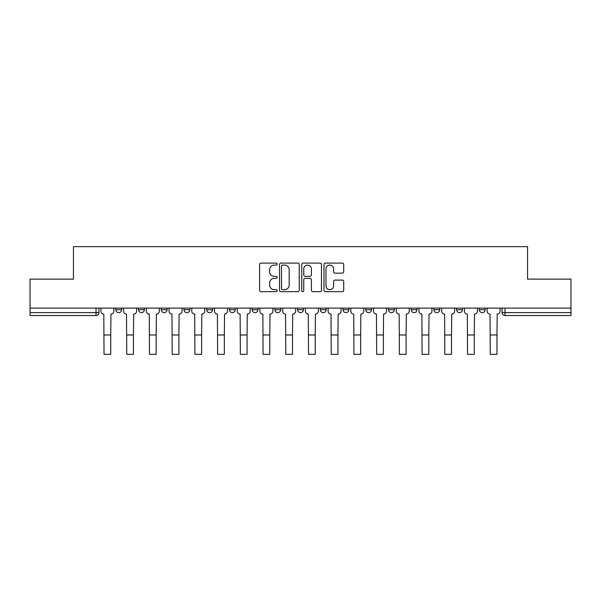 <?xml version="1.0" encoding="UTF-8"?>
<svg xmlns="http://www.w3.org/2000/svg" width="601" height="601" viewBox="0 0 601 601"><rect width="100%" height="100%" fill="white"/><g stroke="black" fill="none" stroke-linecap="round" stroke-linejoin="round"><path stroke-width="0.9" d="M277.196 264.087A0.999 0.999 0 0 0 276.197 263.088L261.007 263.088A1.427 1.427 0 0 0 259.579 264.515L259.579 290.245A1.427 1.427 0 0 0 261.007 291.673L276.197 291.673A0.999 0.999 0 0 0 277.196 290.674A0.999 0.999 0 0 0 276.197 289.674L274.229 289.674A4.575 4.575 0 0 1 269.661 285.099L269.661 282.958A4.575 4.575 0 0 1 274.229 278.383L276.197 278.383A0.999 0.999 0 0 0 277.196 277.377A0.999 0.999 0 0 0 276.197 276.377L274.229 276.377A4.575 4.575 0 0 1 269.661 271.802L269.661 269.661A4.575 4.575 0 0 1 274.229 265.086L276.197 265.086A0.999 0.999 0 0 0 277.196 264.087M479.343 308.11L479.343 309.71L485.172 309.71A2.915 2.915 0 0 1 482.257 312.625A2.915 2.915 0 0 1 479.343 309.71L479.343 308.11M365.746 308.11L365.746 309.71L371.568 309.71A2.915 2.915 0 0 1 368.661 312.625A2.915 2.915 0 0 1 365.746 309.71L365.746 308.11M320.31 308.11L320.31 309.71L326.133 309.71A2.915 2.915 0 0 1 323.218 312.625A2.915 2.915 0 0 1 320.31 309.71L320.31 308.11M297.585 308.11L297.585 309.71L303.415 309.71A2.915 2.915 0 0 1 300.5 312.625A2.915 2.915 0 0 1 297.585 309.71L297.585 308.11M274.867 308.11L274.867 309.71L280.69 309.71A2.915 2.915 0 0 1 277.782 312.625A2.915 2.915 0 0 1 274.867 309.71L274.867 308.11M252.15 308.11L252.15 309.71L257.972 309.71A2.915 2.915 0 0 1 255.064 312.625A2.915 2.915 0 0 1 252.15 309.71L252.15 308.11M229.432 308.11L229.432 309.71L235.254 309.71A2.915 2.915 0 0 1 232.339 312.625A2.915 2.915 0 0 1 229.432 309.71L229.432 308.11M206.706 309.71L206.706 308.11L206.706 309.71A2.915 2.915 0 0 0 209.621 312.625A2.915 2.915 0 0 1 206.706 309.71L212.536 309.71A2.915 2.915 0 0 1 209.621 312.625A2.915 2.915 0 0 0 212.536 309.71A2.915 2.915 0 0 1 209.621 312.625M183.989 309.71L183.989 308.11L183.989 309.71A2.915 2.915 0 0 0 186.903 312.625A2.915 2.915 0 0 1 183.989 309.71L189.818 309.71A2.915 2.915 0 0 1 186.903 312.625M161.271 309.71L161.271 308.11L161.271 309.71A2.915 2.915 0 0 0 164.186 312.625A2.915 2.915 0 0 1 161.271 309.71L167.093 309.71A2.915 2.915 0 0 1 164.186 312.625M342.277 273.162A1.427 1.427 0 0 0 343.704 271.735L343.704 264.515A1.427 1.427 0 0 0 342.277 263.088L325.411 263.088A1.427 1.427 0 0 0 323.977 264.515L323.977 290.245A1.427 1.427 0 0 0 325.411 291.673L342.277 291.673A1.427 1.427 0 0 0 343.704 290.245L343.704 281.523A1.427 1.427 0 0 0 342.277 280.096L335.058 280.096A1.427 1.427 0 0 0 333.63 281.523L333.63 285.851A3.824 3.824 0 0 1 329.806 289.674A3.824 3.824 0 0 1 325.982 285.851L325.982 268.91A3.824 3.824 0 0 1 329.806 265.086A3.824 3.824 0 0 1 333.63 268.91L333.63 271.735A1.427 1.427 0 0 0 335.058 273.162L342.277 273.162M30.05 308.11L30.05 279.127L73.45 279.127L73.45 246.65L527.55 246.65L527.55 279.127L570.95 279.127L570.95 308.11L30.05 308.11L30.05 312.625L98.94 312.625L98.94 308.11M299.245 264.515A1.427 1.427 0 0 0 297.818 263.088L280.952 263.088A1.427 1.427 0 0 0 279.525 264.515L279.525 290.245A1.427 1.427 0 0 0 280.952 291.673L297.818 291.673A1.427 1.427 0 0 0 299.245 290.245L299.245 264.515M303.182 263.088L320.048 263.088A1.427 1.427 0 0 1 321.475 264.515L321.475 290.245A1.427 1.427 0 0 1 320.048 291.673L312.828 291.673A1.427 1.427 0 0 1 311.401 290.245L311.401 279.811A1.427 1.427 0 0 0 309.973 278.383L305.18 278.383A1.427 1.427 0 0 0 303.753 279.811L303.753 290.674A0.999 0.999 0 0 1 302.754 291.673A0.999 0.999 0 0 1 301.755 290.674L301.755 264.515A1.427 1.427 0 0 1 303.182 263.088M502.06 308.11L502.06 312.625L570.95 312.625L570.95 315.54L504.975 315.54A2.915 2.915 0 0 1 502.06 312.625M570.95 308.11L570.95 312.625M96.025 308.11L96.025 315.54A2.915 2.915 0 0 0 98.94 312.625A2.915 2.915 0 0 1 96.025 315.54L30.05 315.54L30.05 312.625M485.172 308.11L485.172 309.71M462.447 308.11L462.447 309.71A2.915 2.915 0 0 1 459.54 312.625A2.915 2.915 0 0 1 456.625 309.71A2.915 2.915 0 0 0 459.54 312.625M456.625 308.11L456.625 309.71L462.447 309.71M439.729 308.11L439.729 309.71A2.915 2.915 0 0 1 436.814 312.625A2.915 2.915 0 0 1 433.907 309.71L439.729 309.71A2.915 2.915 0 0 1 436.814 312.625A2.915 2.915 0 0 0 439.729 309.71M433.907 308.11L433.907 309.71M417.011 308.11L417.011 309.71A2.915 2.915 0 0 1 414.097 312.625A2.915 2.915 0 0 1 411.182 309.71A2.915 2.915 0 0 0 414.097 312.625M411.182 308.11L411.182 309.71L417.011 309.71M394.294 308.11L394.294 309.71A2.915 2.915 0 0 1 391.379 312.625A2.915 2.915 0 0 1 388.464 309.71L394.294 309.71M388.464 308.11L388.464 309.71M371.568 308.11L371.568 309.71M348.85 308.11L348.85 309.71A2.915 2.915 0 0 1 345.936 312.625A2.915 2.915 0 0 1 343.028 309.71L348.85 309.71M343.028 308.11L343.028 309.71M326.133 308.11L326.133 309.71M303.415 308.11L303.415 309.71M280.69 308.11L280.69 309.71L280.69 308.11M257.972 308.11L257.972 309.71A2.915 2.915 0 0 1 255.064 312.625A2.915 2.915 0 0 0 257.972 309.71M235.254 308.11L235.254 309.71A2.915 2.915 0 0 1 232.339 312.625A2.915 2.915 0 0 0 235.254 309.71L235.254 308.11M212.536 308.11L212.536 309.71M189.818 308.11L189.818 309.71L189.818 308.11M167.093 308.11L167.093 309.71L167.093 308.11M138.553 308.11L138.553 309.71L144.375 309.71L144.375 308.11L144.375 309.71A2.915 2.915 0 0 1 141.46 312.625A2.915 2.915 0 0 1 138.553 309.71A2.915 2.915 0 0 0 141.46 312.625A2.915 2.915 0 0 0 144.375 309.71A2.915 2.915 0 0 1 141.46 312.625M115.828 308.11L115.828 309.71L121.657 309.71L121.657 308.11L121.657 309.71A2.915 2.915 0 0 1 118.743 312.625A2.915 2.915 0 0 1 115.828 309.71A2.915 2.915 0 0 0 118.743 312.625A2.915 2.915 0 0 0 121.657 309.71A2.915 2.915 0 0 1 118.743 312.625M282.523 265.086A0.999 0.999 0 0 0 281.523 266.085L281.523 288.675A0.999 0.999 0 0 0 282.523 289.674L284.596 289.674A4.575 4.575 0 0 0 289.171 285.099L289.171 269.661A4.575 4.575 0 0 0 284.596 265.086L282.523 265.086M311.401 268.985A3.824 3.824 0 0 0 307.577 265.154A3.824 3.824 0 0 0 303.753 268.985L303.753 274.95A1.427 1.427 0 0 0 305.18 276.377L309.973 276.377A1.427 1.427 0 0 0 311.401 274.95L311.401 268.985M100.9 308.11L100.9 311.168A2.915 2.915 0 0 0 103.815 314.083L104.033 354.35L110.734 354.35L110.734 334.982L104.033 334.982M113.867 308.11L113.867 311.168A2.915 2.915 0 0 1 110.952 314.083L110.734 334.982M123.626 308.11L123.626 311.168A2.915 2.915 0 0 0 126.533 314.083L126.751 354.35L133.452 354.35L133.452 334.982L126.751 334.982M136.585 308.11L136.585 311.168A2.915 2.915 0 0 1 133.67 314.083L133.452 334.982M146.344 308.11L146.344 311.168A2.915 2.915 0 0 0 149.258 314.083L149.476 354.35L156.17 354.35L156.17 334.982L149.476 334.982M159.303 308.11L159.303 311.168A2.915 2.915 0 0 1 156.388 314.083L156.17 334.982M169.061 308.11L169.061 311.168A2.915 2.915 0 0 0 171.976 314.083L172.194 354.35L178.895 354.35L178.895 334.982L172.194 334.982M182.02 308.11L182.02 311.168A2.915 2.915 0 0 1 179.113 314.083L178.895 334.982M191.779 308.11L191.779 311.168A2.915 2.915 0 0 0 194.694 314.083L194.912 354.35L201.613 354.35L201.613 334.982L194.912 334.982M204.746 308.11L204.746 311.168A2.915 2.915 0 0 1 201.831 314.083L201.613 334.982M214.504 308.11L214.504 311.168A2.915 2.915 0 0 0 217.412 314.083L217.63 354.35L224.331 354.35L224.331 334.982L217.63 334.982M227.463 308.11L227.463 311.168A2.915 2.915 0 0 1 224.549 314.083L224.331 334.982M237.222 308.11L237.222 311.168A2.915 2.915 0 0 0 240.13 314.083L240.355 354.35L247.049 354.35L247.049 334.982L240.355 334.982M250.181 308.11L250.181 311.168A2.915 2.915 0 0 1 247.266 314.083L247.049 334.982M259.94 308.11L259.94 311.168A2.915 2.915 0 0 0 262.855 314.083L263.073 354.35L269.774 354.35L269.774 334.982L263.073 334.982M272.899 308.11L272.899 311.168A2.915 2.915 0 0 1 269.992 314.083L269.774 334.982M282.658 308.11L282.658 311.168A2.915 2.915 0 0 0 285.573 314.083L285.791 354.35L292.492 354.35L292.492 334.982L285.791 334.982M295.624 308.11L295.624 311.168A2.915 2.915 0 0 1 292.71 314.083L292.492 334.982M305.376 308.11L305.376 311.168A2.915 2.915 0 0 0 308.29 314.083L308.508 354.35L315.209 354.35L315.209 334.982L308.508 334.982M318.342 308.11L318.342 311.168A2.915 2.915 0 0 1 315.427 314.083L315.209 334.982M328.101 308.11L328.101 311.168A2.915 2.915 0 0 0 331.008 314.083L331.226 354.35L337.927 354.35L337.927 334.982L331.226 334.982M341.06 308.11L341.06 311.168A2.915 2.915 0 0 1 338.145 314.083L337.927 334.982M350.819 308.11L350.819 311.168A2.915 2.915 0 0 0 353.734 314.083L353.951 354.35L360.645 354.35L360.645 334.982L353.951 334.982M363.778 308.11L363.778 311.168A2.915 2.915 0 0 1 360.87 314.083L360.645 334.982M373.537 308.11L373.537 311.168A2.915 2.915 0 0 0 376.451 314.083L376.669 354.35L383.37 354.35L383.37 334.982L376.669 334.982M386.496 308.11L386.496 311.168A2.915 2.915 0 0 1 383.588 314.083L383.37 334.982M396.254 308.11L396.254 311.168A2.915 2.915 0 0 0 399.169 314.083L399.387 354.35L406.088 354.35L406.088 334.982L399.387 334.982M409.221 308.11L409.221 311.168A2.915 2.915 0 0 1 406.306 314.083L406.088 334.982M418.98 308.11L418.98 311.168A2.915 2.915 0 0 0 421.887 314.083L422.105 354.35L428.806 354.35L428.806 334.982L422.105 334.982M431.939 308.11L431.939 311.168A2.915 2.915 0 0 1 429.024 314.083L428.806 334.982M441.697 308.11L441.697 311.168A2.915 2.915 0 0 0 444.612 314.083L444.83 354.35L451.524 354.35L451.524 334.982L444.83 334.982M454.656 308.11L454.656 311.168A2.915 2.915 0 0 1 451.742 314.083L451.524 334.982M464.415 308.11L464.415 311.168A2.915 2.915 0 0 0 467.33 314.083L467.548 354.35L474.249 354.35L474.249 334.982L467.548 334.982M477.374 308.11L477.374 311.168A2.915 2.915 0 0 1 474.467 314.083L474.249 334.982M487.133 308.11L487.133 311.168A2.915 2.915 0 0 0 490.048 314.083L490.266 354.35L496.967 354.35L496.967 334.982L490.266 334.982M500.1 308.11L500.1 311.168A2.915 2.915 0 0 1 497.185 314.083L496.967 334.982M504.975 308.11L504.975 315.54"/></g></svg>
